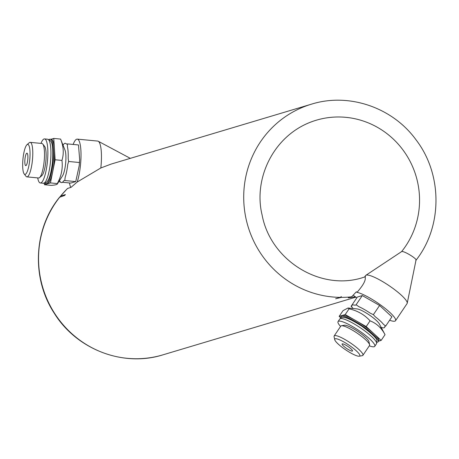 <?xml version="1.0" encoding="UTF-8"?>
<svg xmlns="http://www.w3.org/2000/svg" width="459" height="459" viewBox="0 0 459 459"><rect width="100%" height="100%" fill="white"/><g stroke="black" fill="none" stroke-linecap="round" stroke-linejoin="round"><path stroke-width="0.69" d="M340.262 297.375L335.649 298.752L341.381 297.38L341.312 296.629L340.262 297.375A98.8 95.822 -106.7 0 1 245.915 218.209A98.8 95.822 -106.7 0 1 300.209 108.347A98.8 95.822 -106.7 0 1 311.466 104.164L111.078 164.104L100.819 167.983L77.204 182.016L71.019 187.375L67.496 188.46L60.674 196.004A98.8 95.822 -106.7 0 1 67.645 188.385M65.413 194.582L60.674 196.004L59.911 197.141L64.581 195.494L65.413 194.582M356.672 298.029A25.027 4.774 -146 0 1 355.593 296.761L348.255 297.828L351.623 296.818L356.356 291.792L357.01 292.36C363.465 285.028 366.156 279.864 365.077 276.863L365.467 276.639M59.561 180.496L59.808 182.028L60.37 181.753A19.76 4.481 -84.5 0 0 63.686 180.766L64.776 180.542L65.155 177.335A19.76 4.481 -84.5 0 0 67.72 164.638L68.626 161.482L68.173 158.521A19.76 4.481 -84.5 0 0 67.427 146.811L67.502 143.902L78.472 144.952L79.671 159.617L79.212 165.733L75.746 181.586L70.778 183.072L62.47 182.28M389.616 320.239A25.027 4.774 -146 0 0 395.52 320.721L407.087 303.565A25.027 4.774 -146 0 0 407.231 303.21A25.027 4.774 -146 0 0 389.002 285.618A25.027 4.774 -146 0 0 365.857 275.314L401.591 251.618C403.834 250.459 418.746 259.805 415.774 260.419M378.549 341.18L381.159 340.4L366.202 326.579L345.208 314.57L339.172 316.371L340.905 317.978M377.046 342.248A22.393 4.269 -146 0 0 377.562 342.162A22.393 4.269 -146 0 0 378.153 341.766L378.732 340.905A22.393 4.269 -146 0 0 373.678 333.492A22.393 4.269 -146 0 0 355.702 320.571A22.393 4.269 -146 0 0 342.19 315.471A22.393 4.269 -146 0 0 341.594 315.867L341.02 316.721A22.393 4.269 -146 0 0 340.985 317.932M378.153 341.766A22.393 4.269 -146 0 0 361.973 325.706A22.393 4.269 -146 0 0 341.02 316.721M369.306 345.828A22.13 4.217 -146 0 0 374.171 346.729A22.13 4.217 -146 0 0 374.756 346.333A22.13 4.217 -146 0 0 358.766 330.463A22.13 4.217 -146 0 0 338.054 321.587A22.13 4.217 -146 0 0 340.567 326.447M359.248 356.201L362.271 355.673A17.333 3.305 -146 0 0 362.444 355.633A17.333 3.305 -146 0 0 362.903 355.323L369.535 345.489A17.333 3.305 -146 0 0 369.621 344.772L368.979 341.766A15.078 2.874 -146 0 0 358.014 331.576A15.078 2.874 -146 0 0 344.457 325.23L341.427 325.758A17.333 3.305 -146 0 0 340.796 326.108L334.163 335.948A17.333 3.305 -146 0 0 334.077 336.665L334.72 339.666A15.078 2.874 -146 0 0 345.69 349.856A15.078 2.874 -146 0 0 359.248 356.201A15.078 2.874 -146 0 0 359.397 356.167A15.078 2.874 -146 0 0 348.651 344.916A15.078 2.874 -146 0 0 334.72 339.666M369.621 344.772A17.333 3.305 -146 0 0 357.016 333.056A17.333 3.305 -146 0 0 341.427 325.758M362.903 355.323A17.333 3.305 -146 0 0 350.383 342.896A17.333 3.305 -146 0 0 334.163 335.948M352.328 351.089A6.271 1.193 -146 0 0 352.495 350.974A6.271 1.193 -146 0 0 347.962 346.482A6.271 1.193 -146 0 0 342.098 343.963A6.271 1.193 -146 0 0 346.224 348.186A6.271 1.193 -146 0 0 352.328 351.089M348.02 307.995L357.136 308.936A14.212 2.708 -146 0 1 369.237 314.926A14.212 2.708 -146 0 1 379.329 323.899L385.026 334.663C381.492 327.927 376.506 323.32 370.069 320.841C364.526 314.708 357.527 310.703 349.075 308.827L348.02 308L343.039 310.634L339.172 316.371M385.026 334.663L381.159 340.4M370.069 320.841L366.202 326.579M349.075 308.827L345.208 314.57M380.729 327.537L381.412 327.508A19.76 3.77 -146 0 0 384.722 326.521L385.698 326.051L383.494 324.37A19.76 3.77 -146 0 0 375.29 316.79L373.379 314.673L370.344 313.239A19.76 3.77 -146 0 0 358.829 306.646L356.092 304.776L355.111 305.246A19.76 3.77 -146 0 0 351.801 306.233L351.124 306.262L353.028 308.385A19.76 3.77 -146 0 0 353.137 308.523M356.092 304.776L362.3 295.567L379.587 305.464L391.906 316.842L385.698 326.051M373.379 314.673L379.587 305.464M362.3 295.567L357.331 297.053L351.124 306.262M353.447 295.28L355.18 296.881M365.857 275.314A25.027 4.774 -146 0 0 365.582 275.578L364.635 276.984M407.231 303.21L415.98 260.287C442.631 226.574 442.625 174.386 416.061 139.857C392.577 107.4 348.846 92.42 311.466 104.164M395.52 320.721A25.027 4.774 -146 0 0 381.796 305.843A25.027 4.774 -146 0 0 357.01 292.36M70.806 187.438A25.027 5.674 95.5 0 1 69.464 182.952M73.142 144.442A25.027 5.674 95.5 0 1 77.267 139.123A25.027 5.674 95.5 0 1 81.013 154.987A25.027 5.674 95.5 0 1 77.204 182.016M77.267 139.123L97.698 141.074A25.027 5.674 95.5 0 1 98.22 141.234A25.027 5.674 95.5 0 1 100.819 167.983M59.808 182.028L60.64 182.108M67.502 143.902L66.412 144.126A19.76 4.481 -84.5 0 0 63.101 145.119L62.533 145.394M64.776 180.542L75.746 181.586M68.626 161.482L79.596 162.526M27.465 144.43A15.078 3.42 95.5 0 1 29.64 160.805A15.078 3.42 95.5 0 1 24.166 173.927A15.078 3.42 95.5 0 1 22.95 159.084A15.078 3.42 95.5 0 1 26.955 144.734A15.078 3.42 95.5 0 1 27.465 144.43M26.817 153.18A6.271 1.423 -84.5 0 0 24.912 159.56A6.271 1.423 -84.5 0 0 25.756 165.647A6.271 1.423 -84.5 0 0 27.769 159.543A6.271 1.423 -84.5 0 0 26.949 153.163A6.271 1.423 -84.5 0 0 26.817 153.18M26.955 144.734L29.233 142.749A17.333 3.93 95.5 0 1 29.818 142.399A17.333 3.93 95.5 0 1 30.185 142.359A17.333 3.93 95.5 0 1 32.451 159.99A17.333 3.93 95.5 0 1 26.892 176.87A17.333 3.93 95.5 0 1 26.025 176.308L24.166 173.927M30.185 142.359L41.907 143.478A17.333 3.93 95.5 0 1 42.767 144.04A17.333 3.93 95.5 0 1 44.167 161.109A17.333 3.93 95.5 0 1 39.566 177.599A17.333 3.93 95.5 0 1 38.613 177.989L26.892 176.87M42.767 144.04L44.632 146.421A15.078 3.42 95.5 0 1 45.848 161.264A15.078 3.42 95.5 0 1 41.844 175.613L39.566 177.599M40.989 143.392A22.13 5.015 95.5 0 1 44.081 138.962A22.13 5.015 95.5 0 1 44.546 138.911A22.13 5.015 95.5 0 1 47.438 161.419A22.13 5.015 95.5 0 1 40.34 182.975A22.13 5.015 95.5 0 1 37.695 177.897M49.021 139.634A22.393 5.078 95.5 0 1 49.721 139.232A22.393 5.078 95.5 0 1 50.192 139.186A22.393 5.078 95.5 0 1 53.118 161.958A22.393 5.078 95.5 0 1 45.934 183.772A22.393 5.078 95.5 0 1 44.867 183.112M50.192 139.186L51.213 139.284A22.393 5.078 95.5 0 1 54.443 149.1A22.393 5.078 95.5 0 1 52.785 171.345A22.393 5.078 95.5 0 1 47.432 183.818A22.393 5.078 95.5 0 1 46.961 183.87L45.934 183.772M44.316 183.239L44.414 184.725L50.45 182.917L55.12 159.772L53.76 138.429L50.983 139.261M44.414 184.725L51.247 185.373C55.803 185.017 57.811 184.415 57.283 183.571L50.45 182.917M57.272 184.07L57.283 183.571C61.386 176.113 62.94 168.396 61.959 160.421L55.12 159.772M61.959 160.421C64.048 153.57 63.594 146.455 60.594 139.083L53.76 138.429M60.594 139.083L64.971 150.03A14.212 3.219 95.5 0 1 65.769 161.74A14.212 3.219 95.5 0 1 63.193 174.575A14.212 3.219 95.5 0 1 62.499 175.917L57.283 184.048M355.891 297.128L162.934 354.841A98.8 95.822 -106.7 0 1 55.034 314.013A98.8 95.822 -106.7 0 1 59.968 196.877M351.623 296.818A98.8 95.822 -106.7 0 1 341.381 297.38M298.746 127.935A82.041 79.573 -106.7 0 1 316.268 120.218A82.041 79.573 -106.7 0 1 405.945 154.247A82.041 79.573 -106.7 0 1 401.591 251.618M365.077 276.863A82.041 79.573 -106.7 0 1 363.293 277.425C320.898 291.528 270.609 260.701 262.118 215.053C252.829 177.426 274.843 132.485 316.268 120.218M339.792 319.016C341.146 317.542 342.965 313.99 361.979 326.32C372.065 333.825 377.034 338.581 376.891 340.584L376.489 343.762A22.13 4.217 -146 0 0 360.499 327.892A22.13 4.217 -146 0 0 339.792 319.016L338.054 321.587M44.546 138.911L47.616 139.203A22.13 5.015 95.5 0 1 50.501 161.711A22.13 5.015 95.5 0 1 43.41 183.267L40.34 182.975M162.934 354.841C123.167 367.441 76.452 349.414 54.133 313.044C31.195 278.074 33.559 228.708 59.79 196.963M376.489 343.762L374.756 346.333M130.316 158.349L98.22 141.234M47.616 139.203C51.798 140.924 53.267 141.82 52.555 161.666C49.595 186.245 44.764 182.361 43.41 183.267"/></g></svg>
